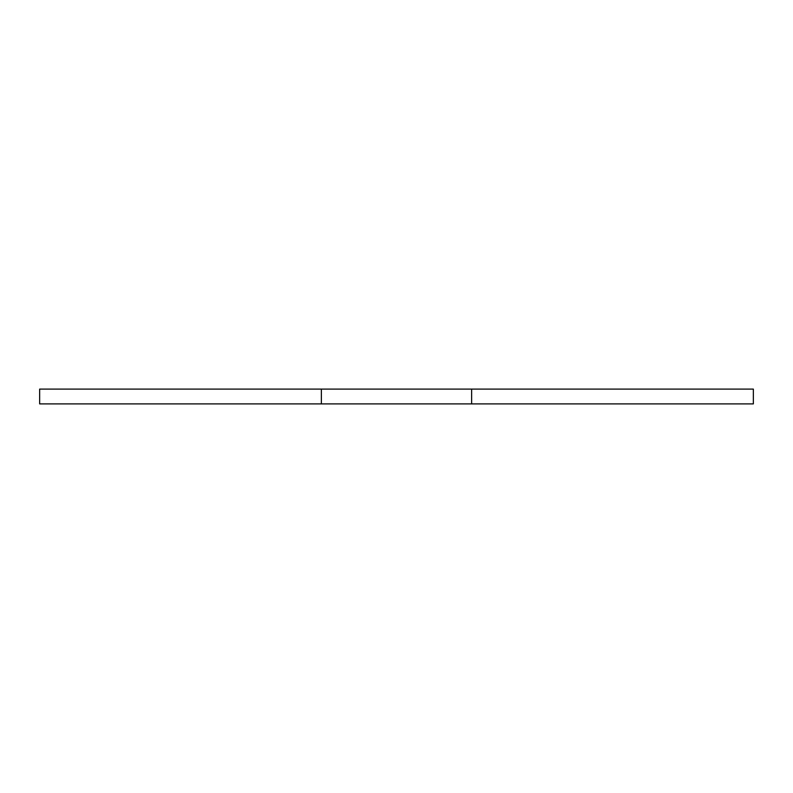 <?xml version="1.0" encoding="UTF-8"?>
<svg xmlns="http://www.w3.org/2000/svg" width="793" height="793" viewBox="0 0 793 793"><rect width="100%" height="100%" fill="white"/><g stroke="black" fill="none" stroke-linecap="round" stroke-linejoin="round"><path stroke-width="1.19" d="M753.35 403.895L753.35 389.105L471.627 389.105L471.627 403.895L753.35 403.895M471.627 389.105L321.373 389.105L321.373 403.895L471.627 403.895M321.373 389.105L39.65 389.105L39.65 403.895L321.373 403.895"/></g></svg>
